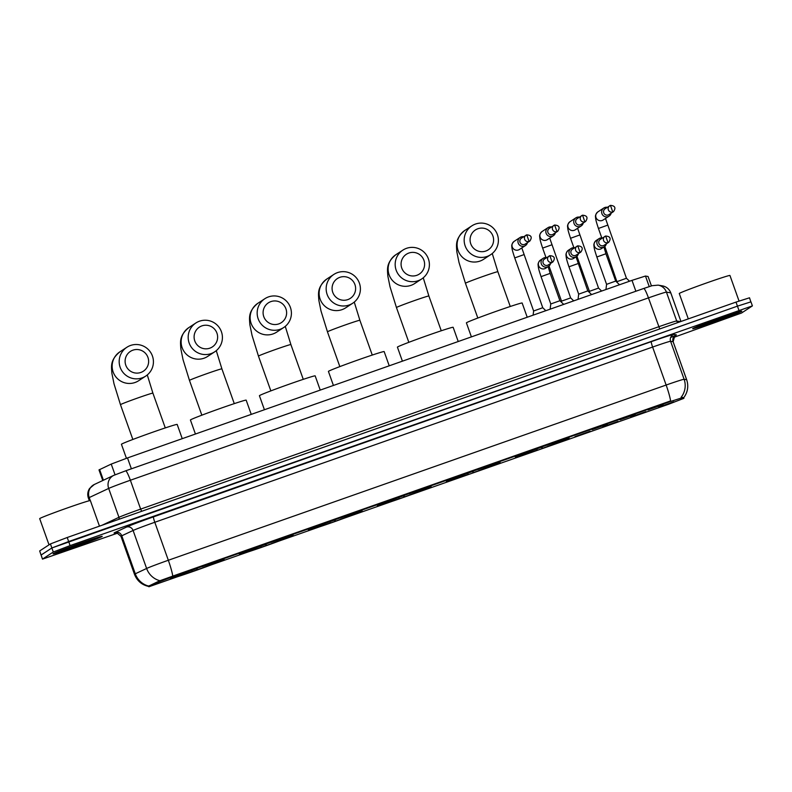 <?xml version="1.0" encoding="UTF-8"?>
<svg xmlns="http://www.w3.org/2000/svg" width="792" height="792" viewBox="0 0 792 792"><rect width="100%" height="100%" fill="white"/><g stroke="black" fill="none" stroke-linecap="round" stroke-linejoin="round"><path stroke-width="1.19" d="M292.971 535.402A28.512 0.842 160.4 0 0 293.129 535.234A28.512 0.842 160.4 0 0 267.637 543.421A28.512 0.842 160.4 0 0 239.58 554.192A28.512 0.842 160.4 0 0 239.422 554.36A28.512 0.842 160.4 0 0 264.924 546.183A28.512 0.842 160.4 0 0 292.971 535.402M499.95 462.548A28.512 0.842 160.4 0 0 500.118 462.38A28.512 0.842 160.4 0 0 474.616 470.567A28.512 0.842 160.4 0 0 446.569 481.338A28.512 0.842 160.4 0 0 446.401 481.506A28.512 0.842 160.4 0 0 471.903 473.329A28.512 0.842 160.4 0 0 499.95 462.548M430.957 486.832A28.512 0.842 160.4 0 0 431.115 486.664A28.512 0.842 160.4 0 0 405.623 494.852A28.512 0.842 160.4 0 0 377.576 505.623A28.512 0.842 160.4 0 0 377.408 505.791A28.512 0.842 160.4 0 0 402.91 497.614A28.512 0.842 160.4 0 0 430.957 486.832M361.964 511.117A28.512 0.842 160.4 0 0 362.122 510.949A28.512 0.842 160.4 0 0 336.63 519.136A28.512 0.842 160.4 0 0 308.583 529.907A28.512 0.842 160.4 0 0 308.415 530.076A28.512 0.842 160.4 0 0 333.917 521.898A28.512 0.842 160.4 0 0 361.964 511.117M223.978 559.687A28.512 0.842 160.4 0 0 224.136 559.518A28.512 0.842 160.4 0 0 198.634 567.706A28.512 0.842 160.4 0 0 170.587 578.477A28.512 0.842 160.4 0 0 170.429 578.645A28.512 0.842 160.4 0 0 195.921 570.468A28.512 0.842 160.4 0 0 223.978 559.687M568.943 438.263A28.512 0.842 160.4 0 0 569.111 438.095A28.512 0.842 160.4 0 0 543.609 446.282A28.512 0.842 160.4 0 0 515.562 457.053A28.512 0.842 160.4 0 0 515.394 457.222A28.512 0.842 160.4 0 0 540.896 449.044A28.512 0.842 160.4 0 0 568.943 438.263M620.057 419.79L635.204 414.424L620.057 419.79M592.159 429.611L607.306 424.245L592.159 429.611M647.955 409.969L663.112 404.603L647.955 409.969M630.798 416.978L645.955 411.612L630.798 416.978M602.9 426.799L618.047 421.423L602.9 426.799M575.002 436.62L590.149 431.244L575.002 436.62M658.697 407.157L673.853 401.792L658.697 407.157M648.064 276.497L651.43 285.892L648.064 276.497L645.47 276.042L631.996 280.358L127.502 457.934L111.226 464.082L98.99 469.913L102.772 480.526M683.862 398.336L668.686 404.217L148.886 586.773L159.618 581.665L174.26 576.13L669.468 401.831L681.595 397.94L683.862 398.336L683.585 397.822M741.659 311.355A26.087 0.772 160.4 0 0 741.807 311.197A26.087 0.772 160.4 0 0 718.473 318.691A26.087 0.772 160.4 0 0 692.802 328.551A26.087 0.772 160.4 0 0 692.654 328.7A26.087 0.772 160.4 0 0 715.988 321.215A26.087 0.772 160.4 0 0 741.659 311.355M102.079 536.481A26.087 0.772 160.4 0 0 102.227 536.323A26.087 0.772 160.4 0 0 78.893 543.817A26.087 0.772 160.4 0 0 53.232 553.667A26.087 0.772 160.4 0 0 53.074 553.826A26.087 0.772 160.4 0 0 76.408 546.332A26.087 0.772 160.4 0 0 102.079 536.481M750.865 301.94L749.519 297.792L736.006 302.099L67.221 537.501L50.421 543.926L39.689 550.935L41.045 555.083L51.856 547.975L41.134 554.984L42.481 559.132L117.8 533.075M67.221 537.501L68.666 541.55L51.856 547.975L737.451 306.148L68.666 541.55L70.102 545.599L53.302 552.024L42.58 559.043M750.955 301.841L737.451 306.148L750.955 301.841L752.4 305.89L70.102 545.599M149.035 586.516C141.976 585.06 137.125 580.981 134.472 574.269A21.513 0.634 -19.6 0 1 134.6 574.141A21.513 0.634 -19.6 0 1 135.293 573.784A18.83 17.998 -115.1 0 0 148.757 586.08L159.35 580.932L174.082 575.636L670.596 400.91A18.83 2.297 70.6 0 0 666.141 385.041A21.513 0.634 -19.6 0 1 684.11 379.279A18.83 18.79 99.9 0 1 681.13 397.297L683.595 397.604M673.438 337.501L741.579 312.998L752.4 305.89M39.689 550.935L42.481 559.132M693.059 328.462A25.819 0.762 160.4 0 0 692.911 328.611A25.819 0.762 160.4 0 0 716.008 321.205A25.819 0.762 160.4 0 0 741.401 311.444A25.819 0.762 160.4 0 0 741.559 311.296A25.819 0.762 160.4 0 0 718.463 318.701A25.819 0.762 160.4 0 0 693.059 328.462M739.045 301.039L729.947 275.477A26.898 0.802 160.4 0 0 705.89 283.199A26.898 0.802 160.4 0 0 679.427 293.357A26.898 0.802 160.4 0 0 679.269 293.515L688.298 318.889M733.649 314.177A17.533 0.525 160.4 0 0 733.738 314.058A17.533 0.525 160.4 0 0 717.819 319.196A17.533 0.525 160.4 0 0 700.811 325.73A17.533 0.525 160.4 0 0 700.712 325.819A17.533 0.525 160.4 0 0 716.156 320.889A17.533 0.525 160.4 0 0 733.649 314.177M53.48 553.578A25.819 0.762 160.4 0 0 53.331 553.737A25.819 0.762 160.4 0 0 76.428 546.322A25.819 0.762 160.4 0 0 101.831 536.57A25.819 0.762 160.4 0 0 101.98 536.412A25.819 0.762 160.4 0 0 78.883 543.827A25.819 0.762 160.4 0 0 53.48 553.578M99.465 526.145L90.367 500.593A26.898 0.802 160.4 0 0 66.31 508.316A26.898 0.802 160.4 0 0 39.847 518.483A26.898 0.802 160.4 0 0 39.689 518.641L49.025 544.837M94.07 539.293A17.533 0.525 160.4 0 0 94.159 539.184A17.533 0.525 160.4 0 0 78.24 544.312A17.533 0.525 160.4 0 0 61.241 550.856A17.533 0.525 160.4 0 0 61.133 550.935A17.533 0.525 160.4 0 0 76.576 546.005A17.533 0.525 160.4 0 0 94.07 539.293M477.863 228.749A11.83 11.741 56.8 0 0 470.755 243.787A11.83 11.741 56.8 0 0 485.803 251.034A11.83 11.741 56.8 0 0 492.911 235.986A11.83 11.741 56.8 0 0 477.863 228.749M487.04 256.469A17.216 17.078 -123.2 0 1 471.854 225.849A17.216 17.078 -123.2 0 1 496.584 232.69A17.216 17.078 -123.2 0 1 487.04 256.469M527.215 317.245L522.146 303.009A29.581 0.881 160.4 0 0 495.683 311.503A29.581 0.881 160.4 0 0 466.577 322.681A29.581 0.881 160.4 0 0 466.409 322.859L471.398 336.887M517.701 456.034L518.126 456.242A25.601 0.762 160.4 0 0 518.146 456.271A25.601 0.762 160.4 0 0 537.065 450.292L537.026 448.817M518.404 455.727L518.691 455.865A25.601 0.762 160.4 0 1 542.401 446.797L542.381 446.718M547.421 444.946L547.44 445.025A25.601 0.762 160.4 0 1 566.369 439.085L566.597 438.62M518.126 456.242L520.463 455.42A23.126 0.683 160.4 0 0 537.322 450.123M542.401 446.797L542.144 446.975A23.126 0.683 160.4 0 0 521.027 455.044L518.691 455.865M566.369 439.085L564.043 439.906A23.126 0.683 160.4 0 0 564.023 439.887A23.126 0.683 160.4 0 0 547.183 445.203L547.44 445.025M565.904 439.253L565.805 439.451A25.601 0.762 160.4 0 1 542.094 448.519L541.49 447.203M542.094 448.519L542.362 448.351A23.126 0.683 160.4 0 0 563.478 440.273L565.805 439.451M542.055 447.005L542.362 448.351M408.87 253.034A11.83 11.741 56.8 0 0 401.762 268.072A11.83 11.741 56.8 0 0 416.81 275.319A11.83 11.741 56.8 0 0 423.918 260.271A11.83 11.741 56.8 0 0 408.87 253.034M418.047 280.754A17.216 17.078 -123.2 0 1 402.861 250.133A17.216 17.078 -123.2 0 1 427.591 256.974A17.216 17.078 -123.2 0 1 418.047 280.754M458.221 341.53L453.153 327.294A29.581 0.881 160.4 0 0 426.69 335.788A29.581 0.881 160.4 0 0 397.584 346.965A29.581 0.881 160.4 0 0 397.416 347.143L402.405 361.172M448.708 480.318L449.133 480.526A25.601 0.762 160.4 0 0 449.153 480.556A25.601 0.762 160.4 0 0 468.072 474.576L468.032 473.101M449.41 480.011L449.698 480.15A25.601 0.762 160.4 0 1 473.408 471.082L473.388 471.002M478.427 469.23L478.447 469.31A25.601 0.762 160.4 0 1 497.376 463.37L497.604 462.904M449.133 480.526L451.47 479.704A23.126 0.683 160.4 0 0 468.329 474.408M473.408 471.082L473.151 471.26A23.126 0.683 160.4 0 0 452.034 479.328L449.698 480.15M497.376 463.37L495.05 464.191A23.126 0.683 160.4 0 0 495.03 464.171A23.126 0.683 160.4 0 0 478.19 469.488L478.447 469.31M496.911 463.538L496.812 463.736A25.601 0.762 160.4 0 1 473.101 472.804L472.497 471.488M473.101 472.804L473.368 472.636A23.126 0.683 160.4 0 0 494.485 464.558L496.812 463.736M473.062 471.29L473.368 472.636M339.877 277.319A11.83 11.741 56.8 0 0 332.769 292.357A11.83 11.741 56.8 0 0 347.817 299.604A11.83 11.741 56.8 0 0 354.925 284.556A11.83 11.741 56.8 0 0 339.877 277.319M349.054 305.039A17.216 17.078 -123.2 0 1 333.858 274.418A17.216 17.078 -123.2 0 1 358.598 281.259A17.216 17.078 -123.2 0 1 349.054 305.039M389.228 365.815L384.16 351.579A29.581 0.881 160.4 0 0 357.697 360.073A29.581 0.881 160.4 0 0 328.591 371.25A29.581 0.881 160.4 0 0 328.423 371.428L333.412 385.457M379.714 504.603L380.14 504.811A25.601 0.762 160.4 0 0 380.16 504.841A25.601 0.762 160.4 0 0 399.069 498.861L399.039 497.386M380.417 504.296L380.704 504.435A25.601 0.762 160.4 0 1 404.415 495.366L404.395 495.287M409.434 493.515L409.454 493.594A25.601 0.762 160.4 0 1 428.383 487.654L428.601 487.189M380.14 504.811L382.477 503.989A23.126 0.683 160.4 0 0 399.336 498.693M404.415 495.366L404.158 495.545A23.126 0.683 160.4 0 0 383.041 503.613L380.704 504.435M428.383 487.654L426.056 488.476A23.126 0.683 160.4 0 0 426.037 488.456A23.126 0.683 160.4 0 0 409.197 493.772L409.454 493.594M427.918 487.822L427.819 488.02A25.601 0.762 160.4 0 1 404.108 497.089L403.504 495.772M404.108 497.089L404.375 496.921A23.126 0.683 160.4 0 0 425.492 488.842L427.819 488.02M404.068 495.574L404.375 496.921M270.884 301.603A11.83 11.741 56.8 0 0 263.776 316.642A11.83 11.741 56.8 0 0 278.824 323.888A11.83 11.741 56.8 0 0 285.932 308.84A11.83 11.741 56.8 0 0 270.884 301.603M280.061 329.323A17.216 17.078 -123.2 0 1 264.865 298.703A17.216 17.078 -123.2 0 1 289.605 305.544A17.216 17.078 -123.2 0 1 280.061 329.323M320.235 390.1L315.167 375.863A29.581 0.881 160.4 0 0 288.704 384.358A29.581 0.881 160.4 0 0 259.598 395.535A29.581 0.881 160.4 0 0 259.42 395.713L264.419 409.741M313.573 528.066L311.147 529.096A25.601 0.762 160.4 0 0 311.167 529.125A25.601 0.762 160.4 0 0 330.076 523.146L330.046 521.671M311.424 528.581L311.711 528.719A25.601 0.762 160.4 0 1 335.422 519.651L335.402 519.572M340.441 517.8L340.461 517.879A25.601 0.762 160.4 0 1 359.39 511.939L359.608 511.474M313.483 528.274A23.126 0.683 160.4 0 0 330.343 522.977M335.422 519.651L335.165 519.829A23.126 0.683 160.4 0 0 314.048 527.898L311.711 528.719M359.39 511.939L357.063 512.761A23.126 0.683 160.4 0 0 357.043 512.741A23.126 0.683 160.4 0 0 340.194 518.057L340.461 517.879M358.925 512.107L358.825 512.305A25.601 0.762 160.4 0 1 335.115 521.374L334.511 520.057M335.115 521.374L335.372 521.205A23.126 0.683 160.4 0 0 356.499 513.127L358.825 512.305M335.075 519.859L335.372 521.205M201.891 325.888A11.83 11.741 56.8 0 0 194.782 340.926A11.83 11.741 56.8 0 0 209.831 348.173A11.83 11.741 56.8 0 0 216.939 333.125A11.83 11.741 56.8 0 0 201.891 325.888M211.068 353.608A17.216 17.078 -123.2 0 1 195.871 322.988A17.216 17.078 -123.2 0 1 220.612 329.828A17.216 17.078 -123.2 0 1 211.068 353.608M251.242 414.384L246.173 400.148A29.581 0.881 160.4 0 0 219.711 408.642A29.581 0.881 160.4 0 0 190.605 419.819A29.581 0.881 160.4 0 0 190.427 419.998L195.426 434.026M242.174 553.41L242.154 553.38A25.601 0.762 160.4 0 0 242.174 553.41A25.601 0.762 160.4 0 0 261.083 547.43L261.053 545.955M242.431 552.865L242.718 553.004A25.601 0.762 160.4 0 1 266.429 543.936L266.409 543.856M271.448 542.084L271.468 542.164A25.601 0.762 160.4 0 1 290.397 536.224L290.615 535.758M242.154 553.38L244.49 552.559A23.126 0.683 160.4 0 0 261.35 547.262M266.429 543.936L266.171 544.114A23.126 0.683 160.4 0 0 245.055 552.182L242.718 553.004M290.397 536.224L288.07 537.045A23.126 0.683 160.4 0 0 288.05 537.026A23.126 0.683 160.4 0 0 271.201 542.342L271.468 542.164M289.931 536.392L289.832 536.59A25.601 0.762 160.4 0 1 266.122 545.658L265.518 544.342M266.122 545.658L266.379 545.49A23.126 0.683 160.4 0 0 287.506 537.412L289.832 536.59M266.072 544.144L266.379 545.49M132.898 350.173A11.83 11.741 56.8 0 0 125.789 365.211A11.83 11.741 56.8 0 0 140.837 372.458A11.83 11.741 56.8 0 0 147.946 357.41A11.83 11.741 56.8 0 0 132.898 350.173M142.075 377.893A17.216 17.078 -123.2 0 1 126.878 347.272A17.216 17.078 -123.2 0 1 151.619 354.113A17.216 17.078 -123.2 0 1 142.075 377.893M182.249 438.669L177.18 424.433A29.581 0.881 160.4 0 0 150.718 432.927A29.581 0.881 160.4 0 0 121.612 444.104A29.581 0.881 160.4 0 0 121.433 444.282L126.433 458.311M172.735 577.457L173.161 577.665A25.601 0.762 160.4 0 0 173.181 577.695A25.601 0.762 160.4 0 0 192.09 571.715L192.06 570.24M173.438 577.15L173.725 577.289A25.601 0.762 160.4 0 1 197.436 568.22L197.416 568.141M202.455 566.369L202.475 566.448A25.601 0.762 160.4 0 1 221.404 560.508L221.621 560.043M173.161 577.665L175.487 576.843A23.126 0.683 160.4 0 0 192.357 571.547M197.436 568.22L197.178 568.399A23.126 0.683 160.4 0 0 176.052 576.467L173.725 577.289M221.404 560.508L219.077 561.33A23.126 0.683 160.4 0 0 219.057 561.31A23.126 0.683 160.4 0 0 202.208 566.626L202.475 566.448M220.938 560.677L220.839 560.875A25.601 0.762 160.4 0 1 197.129 569.943L196.515 568.626M197.129 569.943L197.386 569.775A23.126 0.683 160.4 0 0 218.513 561.696L220.839 560.875M197.079 568.428L197.386 569.775M617.344 281.526L626.442 278.269L629.531 281.229M607.316 207.316A4.841 4.801 56.8 0 0 601.92 213.652A4.841 4.801 56.8 0 0 611.147 213.167M612.78 211.979L610.454 205.385L605.108 208.761A3.495 3.465 56.8 0 0 608.187 214.978A3.495 3.465 56.8 0 0 608.929 214.612L613.523 211.613C616.077 207.841 615.057 205.762 610.454 205.385L610.444 205.395A3.495 3.465 56.8 0 0 608.503 210.217A3.495 3.465 56.8 0 0 613.523 211.613M589.298 292.347L589.456 291.317L598.544 288.09L601.633 291.05M579.417 217.137A4.841 4.801 56.8 0 0 574.022 223.473A4.841 4.801 56.8 0 0 583.249 222.988M584.882 221.8L582.556 215.206L577.21 218.582A3.495 3.465 56.8 0 0 580.288 224.799A3.495 3.465 56.8 0 0 581.031 224.433L585.625 221.433C588.179 217.651 587.149 215.582 582.556 215.206L582.536 215.206A3.495 3.465 56.8 0 0 580.605 220.037A3.495 3.465 56.8 0 0 585.625 221.433M561.399 302.168L561.548 301.128L570.646 297.911L573.725 300.871M551.519 226.958A4.841 4.801 56.8 0 0 546.124 233.293A4.841 4.801 56.8 0 0 555.35 232.808M556.984 231.62L554.648 225.027L549.302 228.403A3.495 3.465 56.8 0 0 552.39 234.62A3.495 3.465 56.8 0 0 553.133 234.254L557.726 231.254C560.281 227.472 559.251 225.403 554.648 225.027L554.638 225.027A3.495 3.465 56.8 0 0 552.707 229.858A3.495 3.465 56.8 0 0 557.726 231.254M533.65 310.989L542.748 307.732L545.827 310.692M523.621 236.768A4.841 4.801 56.8 0 0 518.225 243.114A4.841 4.801 56.8 0 0 527.452 242.629M529.086 241.431L526.749 234.848L521.403 238.224A3.495 3.465 56.8 0 0 524.492 244.441A3.495 3.465 56.8 0 0 525.235 244.075L529.828 241.065C532.382 237.293 531.353 235.224 526.749 234.848L526.739 234.848A3.495 3.465 56.8 0 0 524.799 239.679A3.495 3.465 56.8 0 0 529.828 241.075M606.603 284.338L615.701 281.081L605.929 253.767M602.534 237.956A4.841 4.801 56.8 0 0 597.138 244.292A4.841 4.801 56.8 0 0 606.355 243.807M607.999 242.619L605.662 236.026L600.316 239.402A3.495 3.465 56.8 0 0 603.405 245.619A3.495 3.465 56.8 0 0 604.148 245.253L608.741 242.253C611.285 238.481 610.266 236.402 605.662 236.026L605.652 236.036A3.495 3.465 56.8 0 0 603.712 240.857A3.495 3.465 56.8 0 0 608.741 242.253M568.983 266.805L578.685 294.159L587.803 290.902L591.624 294.575M574.636 247.777A4.841 4.801 56.8 0 0 569.23 254.113A4.841 4.801 56.8 0 0 578.457 253.628M580.1 252.44L577.764 245.847L572.418 249.223A3.495 3.465 56.8 0 0 575.507 255.44A3.495 3.465 56.8 0 0 576.239 255.073L580.843 252.074C583.387 248.292 582.367 246.223 577.764 245.847L577.754 245.847A3.495 3.465 56.8 0 0 575.814 250.678A3.495 3.465 56.8 0 0 580.843 252.074M550.143 309.177L550.777 303.97L559.904 300.722L563.726 304.395M546.737 257.598A4.841 4.801 56.8 0 0 541.332 263.934A4.841 4.801 56.8 0 0 550.559 263.449M552.202 262.261L549.866 255.667L544.52 259.043A3.495 3.465 56.8 0 0 547.599 265.261A3.495 3.465 56.8 0 0 548.341 264.894L552.935 261.895C555.489 258.113 554.469 256.044 549.866 255.667L549.856 255.667A3.495 3.465 56.8 0 0 547.916 260.499A3.495 3.465 56.8 0 0 552.935 261.895M669.468 401.831L669.289 401.326M681.595 397.94L681.338 397.208M174.26 576.13L174.082 575.636M159.618 581.665L159.35 580.932M149.45 586.436L149.183 585.704M649.232 286.595L645.47 276.042M635.867 291.248L631.996 280.358M131.383 468.815L127.502 457.934M115.048 474.804L111.226 464.082M103.415 480.219L99.614 469.537M117.553 532.204A26.898 0.802 -19.6 0 1 114.226 532.867A26.898 0.802 -19.6 0 1 115.107 532.412L126.433 527.096A26.898 0.802 -19.6 0 1 153.559 516.839L651.37 341.619A26.898 0.802 -19.6 0 1 673.834 334.412L676.358 334.858A26.898 0.802 -19.6 0 1 670.656 337.471M159.984 580.734A18.83 17.998 -115.1 0 1 146.619 568.468L135.293 573.784L121.77 535.798A21.513 0.634 160.4 0 0 121.067 536.154A21.513 0.634 160.4 0 0 120.948 536.283L116.84 532.818L115.365 532.788L116.246 532.571M673.834 334.412A5.376 5.366 -80.1 0 0 670.586 341.293L684.11 379.279L686.634 379.714A21.513 0.634 -19.6 0 1 686.674 379.744L673.141 341.748A21.513 0.634 160.4 0 0 673.111 341.728L670.586 341.293A21.513 0.634 160.4 0 0 652.608 347.054L154.796 522.274A21.513 0.634 160.4 0 0 133.096 530.472L121.77 535.798A5.376 5.138 64.9 0 0 115.107 532.412M683.664 397.733A18.83 18.79 99.9 0 0 686.634 379.714L673.111 341.728A5.376 5.366 -80.1 0 1 676.358 334.858M172.785 576.13A18.83 2.297 -109.4 0 0 168.33 560.261L666.141 385.041L652.608 347.054A5.376 0.653 70.6 0 1 651.37 341.619M126.433 527.096A5.376 5.138 64.9 0 1 133.096 530.472L146.619 568.468A21.513 0.634 -19.6 0 1 168.33 560.261L154.796 522.274A5.376 0.653 70.6 0 1 153.559 516.839M738.887 310.197L736.006 302.099M53.302 552.024L50.421 543.926M125.71 470.814L643.718 288.486A10.761 1.307 70.6 0 1 643.757 288.466L652.123 285.684L658.162 285.14L662.498 285.892C666.518 286.734 669.289 289.07 670.804 292.892A21.513 0.634 160.4 0 0 670.765 292.872L666.428 292.119A21.513 0.634 160.4 0 0 648.45 297.881L130.373 480.239A21.513 0.634 160.4 0 0 108.672 488.436L89.209 497.574A21.513 0.634 160.4 0 0 88.506 497.94A21.513 0.634 160.4 0 0 88.387 498.059L89.338 500.732M90.278 500.564L89.209 497.574A10.761 10.286 -115.1 0 1 94.357 484.466L113.82 475.339L125.671 470.824A10.761 1.307 70.6 0 1 130.373 480.239L140.659 509.108L658.736 326.75A21.513 0.634 -19.6 0 1 676.705 320.988L680.467 321.641M658.162 285.14A10.761 10.742 99.9 0 1 666.428 292.119L676.705 320.988A2.693 2.683 -80.1 0 0 678.051 322.493M125.641 470.844A10.761 1.307 70.6 0 1 125.671 470.824L643.757 288.466A10.761 1.307 70.6 0 1 648.45 297.881L659.716 328.947M662.498 285.892A10.761 10.742 99.9 0 1 670.765 292.872L680.952 321.473L670.804 292.892M113.82 475.339A10.761 10.286 -115.1 0 0 108.672 488.436L118.949 517.305A21.513 0.634 -19.6 0 1 140.659 509.108L141.639 511.305M102.079 525.225L118.949 517.305A2.693 2.574 64.9 0 1 118.889 519.304M477.823 318.038L465.439 283.249L459.004 262.449L456.845 251.846C456.43 245.094 454.865 238.729 464.795 230.462A17.216 17.078 56.8 0 0 479.992 261.083A17.216 17.078 56.8 0 0 483.635 259.281L490.693 254.668M465.439 283.249A17.216 0.515 -19.6 0 1 465.538 283.15A17.216 0.515 -19.6 0 1 483.457 276.299A17.216 0.515 -19.6 0 1 497.861 271.705L492.248 253.509M408.83 342.322L396.445 307.534L390.01 286.734L387.852 276.131C387.437 269.379 385.872 263.013 395.802 254.747A17.216 17.078 56.8 0 0 410.989 285.368A17.216 17.078 56.8 0 0 414.642 283.566L421.7 278.952M396.445 307.534A17.216 0.515 -19.6 0 1 396.545 307.435A17.216 0.515 -19.6 0 1 414.463 300.584A17.216 0.515 -19.6 0 1 428.868 295.99L423.255 277.794M339.837 366.607L327.452 331.818L321.017 311.018L318.859 300.416C318.443 293.664 316.879 287.298 326.809 279.031A17.216 17.078 56.8 0 0 341.995 309.652A17.216 17.078 56.8 0 0 345.649 307.85L352.707 303.237M327.452 331.818A17.216 0.515 -19.6 0 1 327.551 331.719A17.216 0.515 -19.6 0 1 345.47 324.868A17.216 0.515 -19.6 0 1 359.875 320.275L354.262 302.079M270.844 390.892L258.449 356.103L252.024 335.303L249.866 324.7C249.44 317.948 247.886 311.583 257.816 303.316A17.216 17.078 56.8 0 0 273.002 333.937A17.216 17.078 56.8 0 0 276.655 332.135L283.714 327.522M258.449 356.103A17.216 0.515 -19.6 0 1 258.558 356.004A17.216 0.515 -19.6 0 1 276.477 349.153A17.216 0.515 -19.6 0 1 290.882 344.56L285.268 326.363M201.841 415.176L189.456 380.388L183.021 359.588L180.873 348.985C180.447 342.233 178.893 335.867 188.823 327.601A17.216 17.078 56.8 0 0 204.009 358.222A17.216 17.078 56.8 0 0 207.662 356.42L214.721 351.806M189.456 380.388A17.216 0.515 -19.6 0 1 189.555 380.289A17.216 0.515 -19.6 0 1 207.484 373.438A17.216 0.515 -19.6 0 1 221.889 368.844L216.275 350.648M132.848 439.461L120.463 404.672L114.028 383.873L111.88 373.27C111.454 366.518 109.89 360.152 119.83 351.886A17.216 17.078 56.8 0 0 135.016 382.506A17.216 17.078 56.8 0 0 138.669 380.704L145.718 376.091M120.463 404.672A17.216 0.515 -19.6 0 1 120.562 404.573A17.216 0.515 -19.6 0 1 138.491 397.723A17.216 0.515 -19.6 0 1 152.896 393.129L147.282 374.933M598.465 228.442L607.514 225.215M601.781 237.867L598.425 228.442C595.891 220.661 595.802 220.037 595.505 217.058C595.208 215.444 595.99 213.731 597.851 211.9A4.841 4.801 56.8 0 0 602.405 220.394A4.841 4.801 56.8 0 0 603.158 219.998L609.107 216.107M570.567 238.263L579.615 235.036M573.883 247.688L570.527 238.263C567.983 230.482 567.904 229.858 567.607 226.878C567.3 225.265 568.092 223.542 569.953 221.72A4.841 4.801 56.8 0 0 574.507 230.215A4.841 4.801 56.8 0 0 575.259 229.819L581.199 225.928M542.659 248.084L551.717 244.857M545.985 257.509L542.619 248.084C540.085 240.303 540.005 239.679 539.698 236.699C539.402 235.085 540.184 233.363 542.055 231.531A4.841 4.801 56.8 0 0 546.609 240.035A4.841 4.801 56.8 0 0 547.351 239.639L553.301 235.749M514.76 257.905L523.819 254.678M533.115 315.167L533.62 310.979L514.721 257.905C512.186 250.124 512.107 249.5 511.8 246.52C511.503 244.906 512.285 243.184 514.157 241.352A4.841 4.801 56.8 0 0 518.711 249.856A4.841 4.801 56.8 0 0 519.453 249.46L525.403 245.57M596.881 256.984L605.959 253.737L603.92 247.005M599.019 238.649L596.277 240.441A4.841 4.801 56.8 0 0 600.831 248.945A4.841 4.801 56.8 0 0 601.573 248.54L604.316 246.748M576.418 256.568L573.675 258.36A4.841 4.801 56.8 0 1 566.716 256.44A4.841 4.801 56.8 0 1 568.369 250.262C566.508 252.094 565.726 253.816 566.023 255.43C566.329 258.4 566.409 259.024 568.943 266.805L578.031 263.587M541.084 276.626L550.163 273.379L548.123 266.647M543.213 258.291L540.471 260.083A4.841 4.801 56.8 0 0 545.025 268.577A4.841 4.801 56.8 0 0 545.777 268.181L548.519 266.389M683.892 398.346L683.625 397.624M148.886 586.773L148.629 586.04M683.447 398.049C687.733 392.515 688.812 386.417 686.674 379.744M134.472 574.269L120.948 536.283M674.774 335.749L673.141 341.748M88.387 498.059C87.269 494.673 87.664 491.476 89.585 488.456L94.357 484.466M464.795 230.462L471.854 225.849M510.256 306.484L497.861 271.705M395.802 254.747L402.861 250.133M441.253 330.769L428.868 295.99M326.809 279.031L333.858 274.418M372.26 355.054L359.875 320.275M257.816 303.316L264.865 298.703M303.267 379.338L290.882 344.56M188.823 327.601L195.871 322.988M234.274 403.623L221.889 368.844M119.83 351.886L126.878 347.272M165.28 427.908L152.896 393.129M604.811 246.381L617.196 282.526M597.851 211.9L603.801 208.009M626.442 278.269L605.504 218.463M589.426 291.337L576.913 256.202M569.953 221.72L575.903 217.83M598.544 288.09L577.606 228.284M561.528 301.158L549.014 266.023M542.055 231.531L548.005 227.641M570.646 297.911L549.707 238.105M514.157 241.352L520.106 237.461M542.748 307.732L521.809 247.926M596.277 240.441C594.406 242.273 593.624 243.995 593.921 245.609C594.228 248.579 594.307 249.203 596.841 256.984L606.583 284.338L605.939 289.535M615.701 281.081L619.522 284.754M578.685 294.149L578.041 299.356M576.022 256.826L587.803 290.902M568.369 250.262L571.121 248.47M550.777 303.97L541.045 276.626C538.501 268.844 538.421 268.221 538.124 265.241C537.817 263.637 538.609 261.914 540.471 260.083M559.904 300.722L550.163 273.379"/></g></svg>

